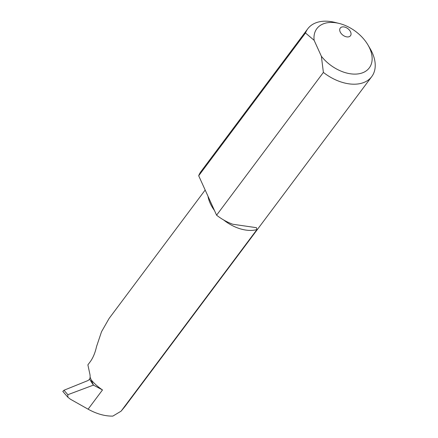 <?xml version="1.0" encoding="UTF-8"?>
<svg xmlns="http://www.w3.org/2000/svg" width="438" height="438" viewBox="0 0 438 438"><rect width="100%" height="100%" fill="white"/><g stroke="black" fill="none" stroke-linecap="round" stroke-linejoin="round"><path stroke-width="0.66" d="M205.115 190.108L109.1 318.459L101.523 331.736L96.53 346.6C95.205 352.606 93.179 357.545 90.463 361.41L87.885 364.859L90.025 374.862L90.157 377.266L91.203 379.905A34.345 22.031 36.8 0 0 102.497 389.935L93.42 385.122L67.852 394.698L67.901 397.261L70.392 399.204L88.098 409.185L102.497 389.935M323.386 72.418L321.366 56.256A32.746 21.002 36.8 0 0 360.332 73.485A32.746 21.002 36.8 0 0 367.969 44.972L370.132 48.662A39.935 25.618 -143.2 0 1 371.742 76.612A39.935 25.618 -143.2 0 1 323.386 72.418L216.586 215.189A39.935 25.618 -143.2 0 0 232.802 224.251L256.449 227.678L256.947 229.567L121.112 411.151L112.851 416.1C105.016 416.259 96.765 413.954 88.098 409.185M93.42 385.122L91.203 379.905M94.039 385.528A35.62 22.847 -143.2 0 1 93.086 384.608L89.593 379.275L87.972 380.556L63.975 390.247L67.852 394.698M90.157 377.266L89.593 379.275M216.586 215.189L198.699 175.753A39.935 25.618 -143.2 0 1 200.982 171.548L307.788 28.771A39.935 25.618 -143.2 0 1 335.054 22.42L339.204 23.455A32.746 21.002 36.8 0 0 314.134 40.312L305.5 32.981A39.935 25.618 -143.2 0 1 307.788 28.771M121.112 411.151L124.923 406.557L371.742 76.612M198.699 175.753L305.5 32.981M321.366 56.256L314.134 40.312M340.184 31.903A6.389 4.101 -143.2 0 1 340.26 28.076A6.389 4.101 -143.2 0 1 343.091 26.86A6.389 4.101 -143.2 0 1 349.453 30.151A6.389 4.101 -143.2 0 1 350.493 35.73A6.389 4.101 -143.2 0 1 345.286 36.485A6.389 4.101 -143.2 0 1 340.184 31.903M367.969 44.972A32.746 21.002 36.8 0 0 339.204 23.455M67.901 397.261L62.809 391.413L63.975 390.247M256.947 229.567A34.345 22.031 -143.2 0 1 223.637 219.958M214.45 210.481A34.345 22.031 -143.2 0 1 208.066 196.761"/></g></svg>
